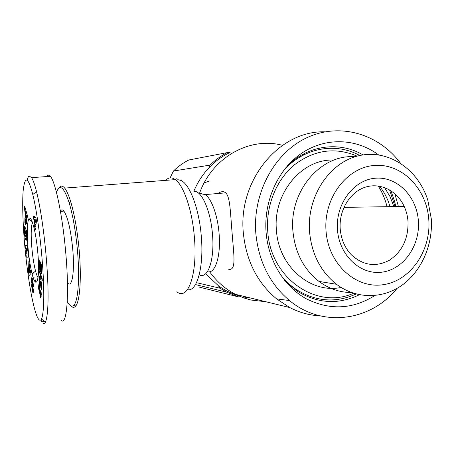 <?xml version="1.0" encoding="UTF-8"?>
<svg xmlns="http://www.w3.org/2000/svg" width="454" height="454" viewBox="0 0 454 454"><rect width="100%" height="100%" fill="white"/><g stroke="black" fill="none" stroke-linecap="round" stroke-linejoin="round"><path stroke-width="0.68" d="M70.892 305.882C72.629 307.75 74.218 307.823 75.659 306.104C79.972 301.365 81.675 277.122 79.092 249.308C77.282 230.314 74.484 214.447 70.693 201.701C68.656 195.107 66.647 190.567 64.661 188.092C62.448 185.436 60.524 185.442 58.901 188.098M228.6 269.25C236.682 271.061 233.719 254.62 232.039 232.266C230.399 213.936 230.331 196.968 225.695 192.848C223.714 191.089 221.098 191.31 217.846 193.512M199.493 193.376C212.154 157.215 249.927 136.467 282.496 145.331M302.971 154.252L303.851 154.831M193.989 190.924C197.649 182.258 202.58 174.614 208.783 167.98C215.06 161.34 222.165 156.159 230.104 152.442L227.187 152.629C220.945 155.864 215.23 160.024 210.043 165.108L173.434 171.027C178.064 166.544 183.178 162.867 188.768 160.001L227.187 152.629M397.034 288.398C370.867 321.04 322.55 328.191 289.487 300.542C269.863 283.96 258.644 261.572 255.829 233.384C252.515 192.496 275.096 151.846 307.92 137.216C340.755 122.438 378.891 134.18 400.388 163.077M320.161 315.882C309.628 315.354 299.509 312.585 289.8 307.574L276.617 298.902C257.208 282.587 246.113 260.585 243.321 232.891C237.958 179.807 279.772 130.264 324.865 131.836M359.381 294.754C338.639 304.77 318.106 303.692 297.779 291.508L284.516 280.271M374.783 295.554C352.582 309.486 329.638 310.508 305.939 298.624C284.068 286.366 268.331 260.687 266.078 232.306C263.592 200.611 278.444 168.57 302.29 152.811C326.182 137.046 356.515 138.447 378.5 154.842M38.057 277.672L37.977 277.553C37.177 276.327 36.371 274.165 35.554 271.078C33.988 264.966 32.784 257.52 31.939 248.747C30.81 235.586 30.974 226.79 32.433 222.352M35.889 282.292L35.497 279.936M32.688 292.149L31.388 284.51L32.722 289.618L31.434 280.419L31.451 278.007L31.973 277.519L32.801 280.243L33.488 286.718L31.973 280.646L33.346 290.095L33.324 292.206L32.926 292.677L32.688 292.149L33.335 292.07M31.99 289.453L32.523 289.391M25.923 232.675L25.623 231.165L25.719 234.02L25.231 232.817L25.038 227.176L26.417 230.541L26.701 236.84C26.758 239.74 26.48 240.813 25.872 240.064C24.959 238.089 24.368 234.866 24.096 230.394L24.368 226.075L24.766 226.506L24.578 231.058L25.044 234.973L25.827 236.965L25.923 232.675L26.321 232.635M25.867 236.96L26.701 236.88M67.493 282.706C71.982 289.084 74.91 271.906 72.674 248.429C70.676 229.372 67.754 216.933 63.912 211.104C62.573 209.476 61.404 209.493 60.41 211.155M37.71 251.692C35.849 230.757 30.991 213.732 28.738 219.021C27.013 223.646 26.809 233.623 28.125 248.945C29.067 258.74 30.401 267.066 32.12 273.915C36.434 291.899 40.366 278.875 37.71 251.692M44.708 321.455L41.955 321.824L40.951 320.002M27.155 180.028C27.745 177.684 28.466 176.373 29.306 176.095L31.587 177.645C33.221 180.261 34.873 184.926 36.541 191.65C45.786 228.89 51.756 306.688 45.496 322.028C44.77 323.441 43.936 323.776 42.988 323.032M61.284 320.575C67.033 325.836 69.536 293.017 65.546 250.534C62.397 215.168 55.536 182.406 50.456 176.305L47.886 174.796L46.183 176.606M56.472 192.394C59.712 183.478 63.952 186.974 69.19 202.876C72.873 215.344 75.597 230.848 77.362 249.399C79.887 276.56 78.264 300.264 74.098 304.94C72.05 307.313 69.768 306.155 67.249 301.456M379.504 186.174C383.352 190.947 386.377 196.304 388.584 202.251L390.02 206.655M341.096 287.456C310.831 293.971 278.552 266.634 276.435 230.314C272.746 193.166 302.171 158.406 333.991 160.08M378.21 185.975C382.262 192.286 385.202 199.198 387.029 206.701M384.487 187.496L390.043 196.61L393.856 206.593M351.464 292.524C339.768 292.484 328.946 288.784 319.003 281.423C303.737 269.37 295.043 252.611 292.921 231.16C288.96 191.032 321.126 153.827 355.005 156.778M309.549 231.892C306.717 196.548 329.388 162.356 358.779 155.739C388.147 148.793 418.213 169.115 427.833 200.282L431.3 218.856C433.014 244.837 421.556 271.203 402.04 285.186C382.535 299.118 356.203 299.22 336.488 284.278C320.717 271.73 311.739 254.268 309.549 231.892M326.034 230.995C323.367 198.103 346.845 167.186 374.522 165.449C402.182 163.23 426.936 188.955 428.814 219.946C431.073 250.897 410.257 281.066 382.955 284.737C355.703 288.892 328.287 263.927 326.034 230.995M408.015 221.654C408.43 238.679 402.227 251.544 389.413 260.244C375.781 267.383 363.069 265.533 351.271 254.705C344.785 247.788 341.102 239.196 340.211 228.924C338.798 210.469 349.745 192.297 364.971 187.292C380.18 182.173 397.057 190.657 404.196 206.434C406.364 211.206 407.635 216.28 408.015 221.654M337.475 229.764C339.217 255.523 360.572 275.255 382.064 272.145C403.595 269.409 420.2 245.591 418.384 221.064C416.88 196.508 397.171 176.311 375.43 178.218C353.66 179.75 335.41 204.039 337.475 229.764M395.814 206.564L394.577 201.321L390.911 190.686M359.772 155.518C335.262 141.824 302.699 147.845 282.876 171.476M285.935 167.56L286.275 167.77M353.547 293.239C316.875 310.014 270.323 278.467 267.735 231.222C265.76 205.639 276.412 179.597 294.606 164.683C314.594 149.758 335.432 146.914 357.128 156.159M280.305 274.488C285.095 280.634 290.588 285.753 296.791 289.845C316.234 301.734 336.022 303.119 356.152 293.999M209.396 181.004L204.135 182.939M238.01 295.571C231.024 293.42 224.475 290.134 218.368 285.708L205.651 273.756M196.48 282.666L220.059 288.239L218.368 285.708M220.059 288.239L226.818 292.217L238.753 296.95L199.278 287.11M240.597 296.7L238.753 296.95M208.783 167.98L210.043 165.108M173.434 171.027L170.119 177.889M389.566 189.863L395.037 206.576M251.011 298.119L243.389 296.967M24.993 248.049C23.801 236.114 21.854 208.358 23.126 191.117C24.839 175.363 28.057 176.487 32.779 194.505C41.428 229.849 47.199 304.952 41.507 319.122C38.936 323.146 35.707 315.814 31.825 297.115C28.176 278.523 25.952 258.457 24.993 248.049M40.253 279.613L39.856 279.023L39.941 281.264L40.378 282.831L40.542 281.355L41.331 286.582L41.252 283.784L41.524 281.883L41.745 283.285L41.967 287.348L41.581 289.879L40.65 285.356L40.417 285.855L40.162 285.39L39.6 282.615L39.589 276.117L39.901 275.856L40.321 276.713L40.253 279.613M39.856 264.069L39.663 265.919L40.258 267.939L40.117 261.657L41.501 265.232L41.921 273.853L41.371 272.814L41.087 267.003L40.701 266.004L40.86 271.322L40.695 271.73L40.361 271.475L39.748 269.432L39.146 261.793L39.6 260.278L39.856 264.069M35.872 217.789L36.49 221.07L35.701 226.228L36.019 227.931L35.741 229.724L35.423 228.027L35.191 229.565L34.566 226.223L34.799 224.679L33.505 217.75L33.772 215.917L35.872 217.789M42.29 280.668L39.606 272.593L39.515 270.794L42.199 278.824L42.29 280.668M40.366 297.047L39.373 287.229L38.965 290.288L38.459 287.717L39.237 281.792L40.344 293.891L40.707 294.328L40.809 289.936L41.235 293.165L41.019 297.234L40.752 297.739L40.366 297.047L41.076 296.961M25.384 224.764L24.874 222.931L24.919 218.192L25.435 220.02L25.384 224.764M26.769 221.552L26.542 223.64L24.465 208.255L24.681 206.15L27.422 215.644L27.183 217.806L26.644 215.86L26.349 218.561L26.769 221.552M30.458 270.181L31.025 273.439L29.067 275.606L28.523 272.451L28.891 261.152L30.083 270.72L30.458 270.181M26.718 248.735L25.452 248.843L25.135 245.716L27.172 245.489L27.501 248.747L26.712 254.053L28.029 254.002L28.352 257.185L26.298 257.214L25.963 253.882L26.718 248.735L27.49 248.661L25.452 248.843M39.6 276.089L40.031 276.043M39.589 276.117L40.043 276.06M39.538 276.373L40.162 276.299M39.487 276.713L40.287 276.622M39.441 277.161L40.315 277.059M39.402 277.717L40.298 277.615M39.385 277.944L40.292 277.842M39.362 278.512L40.281 278.404M39.356 279.074L39.861 279.017M39.362 279.636L39.81 279.585M39.379 280.186L39.821 280.135M39.396 280.532L39.844 280.481M39.447 281.219L39.929 281.162M39.515 281.911L40.054 281.849M39.6 282.615L40.236 282.541M39.634 282.853L40.338 282.768M39.736 283.529L40.991 283.381M39.856 284.159L40.985 284.022M39.975 284.72L40.996 284.596M40.026 284.925L41.008 284.811M40.162 285.39L41.059 285.282M40.281 285.691L40.588 285.657M40.65 285.356L41.059 285.305M40.684 285.895L41.138 285.838M40.741 286.599L41.32 286.531M40.815 287.263L41.967 287.121M40.849 287.53L41.961 287.399M40.956 288.182L41.927 288.069M41.081 288.778L41.881 288.682M41.087 288.818L41.876 288.727M41.218 289.294L41.808 289.226M41.342 289.629L41.74 289.584M41.252 283.784L41.796 283.722M41.28 283.937L41.813 283.875M41.405 284.641L41.887 284.584M41.484 285.237L41.933 285.18M41.513 285.685L41.955 285.634M41.507 286.258L41.972 286.207M41.479 286.508L41.972 286.451M41.393 286.656L41.972 286.582M40.474 282.746L40.843 282.706M40.378 282.831L40.854 282.774M39.941 278.904L40.27 278.87M39.98 278.926L40.27 278.892M39.254 260.721L39.629 260.681M39.197 261.095L39.651 261.044M39.175 261.305L39.663 261.249M39.146 261.793L39.697 261.737M39.14 262.401L39.736 262.338M39.14 262.514L39.748 262.452M39.146 263.087L39.782 263.019M39.169 263.751L39.827 263.683M39.203 264.506L39.617 264.461M39.22 264.841L39.6 264.801M39.271 265.613L39.634 265.567M39.322 266.322L39.719 266.282M39.39 266.997L39.844 266.946M39.458 267.627L40.037 267.565M39.532 268.144L40.888 267.996M39.634 268.813L40.928 268.672M39.748 269.432L40.951 269.301M39.878 270.005L40.962 269.886M39.969 270.363L40.951 270.255M40.1 270.822L40.928 270.726M40.23 271.191L40.888 271.117M40.361 271.475L40.832 271.418M40.474 271.657L40.758 271.623M40.701 266.004L40.4 266.016M41.087 267.003L41.581 266.952M41.371 272.814L41.864 272.763M40.185 264.58L41.206 264.466M40.258 264.977L41.354 264.858M40.355 265.613L41.513 265.488M40.451 266.714L40.775 266.68M40.457 266.85L40.786 266.81M40.457 267.451L40.843 267.412M40.412 267.843L40.877 267.792M40.366 267.956L40.883 267.9M33.505 217.75L35.616 217.562M34.799 224.679L35.951 224.571M34.566 226.223L35.718 226.115M35.423 228.027L36.014 227.97M34.396 219.288L35.072 222.874L35.463 220.258L34.396 219.288L36.127 219.134M35.463 220.258L36.326 220.184M35.072 222.874L36.229 222.766M39.606 272.593L40.1 272.536M40.241 296.587L41.149 296.479M40.497 297.404L40.991 297.342M40.52 297.444L40.974 297.387M40.491 291.65L41.064 291.581M40.554 292.036L41.115 291.967M40.656 292.756L41.189 292.694M40.712 293.329L41.24 293.267M40.735 293.851L41.269 293.789M40.707 294.328L41.28 294.26M40.656 294.555L41.286 294.476M38.459 287.717L39.322 287.615M39.373 287.229L39.85 287.172M39.407 287.762L39.884 287.705M39.447 288.392L39.924 288.335M39.458 288.648L39.935 288.591M39.487 289.26L39.969 289.204M39.526 290.106L40.009 290.049M39.526 290.18L40.014 290.123M39.566 290.986L40.054 290.929M39.606 291.718L40.1 291.661M39.651 292.399L40.145 292.336M39.702 293.012L40.207 292.949M39.753 293.562L40.275 293.5M39.799 293.959L40.344 293.891M39.89 294.663L41.286 294.493M39.986 295.321L41.269 295.162M40.1 295.94L41.229 295.804M40.117 296.031L41.218 295.894M24.874 222.931L25.407 222.886M29.192 219.373L29.073 218.527M26.644 215.86L27.405 215.792M24.465 208.255L25.265 208.187M25.276 210.906L25.923 215.497L26.094 213.868L25.276 210.906L26.031 210.843M26.094 213.868L26.888 213.8M25.923 215.497L27.342 215.372M33.692 273.138L33.613 272.684M30.083 270.72L30.543 270.669M28.523 272.451L30.81 272.196M29.141 272.082L29.709 271.265L29.277 268.791L29.141 272.082L30.759 271.906M29.277 268.791L29.743 268.74M29.709 271.265L30.628 271.163M24.068 229.548L24.652 229.497M25.231 232.817L25.674 232.777M25.623 231.165L26.434 231.092M34.271 280.294L34.844 280.226L35.344 281.934M32.892 284.908L33.426 284.845M31.451 278.007L32.155 277.927M33.267 277.803L34.118 277.706M31.434 280.419L32.807 280.26M25.963 253.882L26.752 253.797M26.298 257.214L28.33 256.998M25.135 245.716L27.172 245.512M287.376 165.88C308.221 144.928 339.547 141.052 363.041 154.916M394.81 193.637L398.43 206.525M265.862 301.74L250.943 300.026L243.667 297.886L235.467 294.328C225.309 289.067 216.689 281.548 209.612 271.776M165.591 180.369C168.491 177.315 171.731 177.066 175.312 179.625C183.683 185.357 192.286 210.418 194.391 237.334C197.728 274.471 187.808 301.121 176.827 291.757M187.423 289.675C196.843 292.109 204.045 267.355 201.304 236.432C199 205.951 187.746 179.512 178.587 180.017C177.168 178.541 176.073 178.411 175.312 179.625L64.661 188.092M194.624 191.372C202.053 191.35 210.792 211.53 212.5 234.457C214.793 260.08 207.66 279.783 199.238 274.755M207.404 271.668C215.043 274.398 221.092 256.226 219.083 233.6C217.704 215.457 211.468 198.472 205.134 194.584L200.322 193.637M24.096 230.394L24.573 230.348M32.904 284.459L33.392 284.403M31.468 280.867L31.962 280.81M31.894 284.136L32.455 284.068M32.648 287.893L33.142 287.836M32.722 289.618L33.312 289.55M198.29 192.95L205.134 194.584L225.695 192.848M32.926 292.677L33.25 292.643M32.189 221.705L28.738 219.021M69.19 202.876L70.693 201.701M195.453 284.573L226.818 292.217M296.791 289.845L294.782 289.453M404.196 206.434L343.916 207.37M336.488 284.278L319.003 281.423M74.098 304.94L75.659 306.104M32.779 194.505L36.541 191.65M41.507 319.122L45.496 322.028M50.456 176.305L31.587 177.645M35.554 271.078L32.12 273.915M63.912 211.104L60.456 211.405M25.872 240.064L26.485 240.007M32.166 280.538L32.847 280.459M289.8 307.574L235.467 294.328M289.487 300.542L276.617 298.902"/></g></svg>
